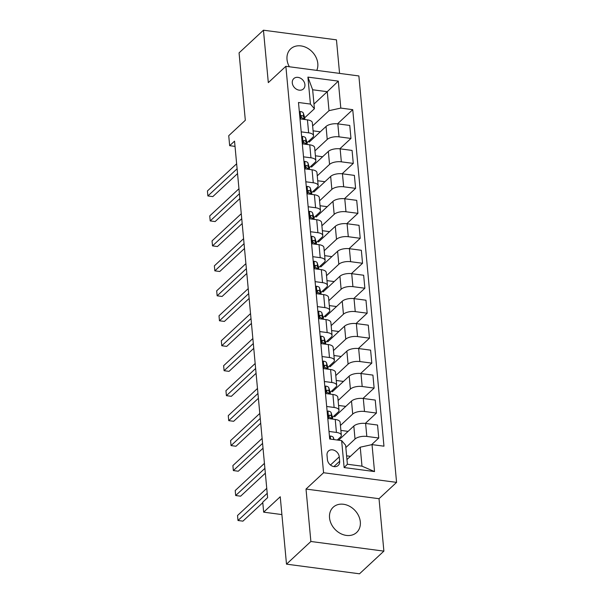 <?xml version="1.0" encoding="UTF-8"?>
<svg xmlns="http://www.w3.org/2000/svg" width="604" height="604" viewBox="0 0 604 604"><rect width="100%" height="100%" fill="white"/><g stroke="black" fill="none" stroke-linecap="round" stroke-linejoin="round"><path stroke-width="0.91" d="M316.768 70.389A17.229 13.749 47.1 0 0 317.802 63.518A17.229 13.749 47.1 0 0 307.089 47.943A17.229 13.749 47.1 0 0 290.675 48.871A17.229 13.749 47.1 0 0 287.013 59.449A17.229 13.749 47.1 0 0 289.361 66.765M329.535 517.809A17.229 13.749 47.1 0 0 340.248 533.385A17.229 13.749 47.1 0 0 356.662 532.464A17.229 13.749 47.1 0 0 360.316 521.879A17.229 13.749 47.1 0 0 349.61 506.295A17.229 13.749 47.1 0 0 333.197 507.224A17.229 13.749 47.1 0 0 329.535 517.809M292.283 82.929A7.067 5.64 47.1 0 0 296.677 89.324A7.067 5.64 47.1 0 0 303.412 88.947A7.067 5.64 47.1 0 0 304.914 84.598A7.067 5.64 47.1 0 0 300.52 78.21A7.067 5.64 47.1 0 0 293.786 78.588A7.067 5.64 47.1 0 0 292.283 82.929M339.569 73.401L336.458 39.849L263.45 30.2L239.063 52.873L245.322 120.279L228.735 135.696L229.663 145.677L235.024 146.387M396.579 482.377L358.874 75.945L285.866 66.304L323.57 472.736L396.579 482.377L379.025 498.7L306.017 489.059L310.879 541.486L383.887 551.127L379.025 498.7M383.887 551.127L359.508 573.8L286.492 564.151L280.241 496.752L263.661 512.162L281.894 514.578M310.879 541.486L286.492 564.151M263.661 512.162L262.74 502.181L267.61 497.643L234.541 141.147L229.663 145.677M339.659 461.245L339.252 456.851A6.848 5.466 47.1 0 0 334.993 450.659A6.848 5.466 47.1 0 0 328.47 451.029A6.848 5.466 47.1 0 0 327.013 455.235L327.421 459.629A6.848 5.466 47.1 0 0 331.679 465.82A6.848 5.466 47.1 0 0 338.202 465.45A6.848 5.466 47.1 0 0 339.659 461.245L333.899 466.598M372.026 444.612L374.525 471.573L344.137 467.556L341.637 440.595L345.631 445.269L347.391 464.242L361.992 466.167L360.233 447.194L372.026 444.612L383.963 446.19L352.744 109.664L337.5 123.835M313.974 104.039L327.255 91.695L312.653 89.77L314.412 108.743L310.418 104.069L298.482 102.491L329.701 439.017L341.637 440.595M310.418 104.069L307.919 77.108L338.308 81.125L340.807 108.086L352.744 109.664M306.017 489.059L323.57 472.736M263.45 30.2L268.312 82.627L285.866 66.304M314.412 108.743L304.71 117.765M301.207 131.861L308.636 132.842A8.833 3.7 -5.3 0 1 313.536 135.658A8.833 3.7 -5.3 0 1 312.63 137.516L307.021 142.725M303.525 156.829L310.954 157.81A8.833 3.7 -5.3 0 1 315.854 160.619A8.833 3.7 -5.3 0 1 314.948 162.476L309.339 167.693M305.835 181.789L313.272 182.77A8.833 3.7 -5.3 0 1 318.165 185.587A8.833 3.7 -5.3 0 1 317.266 187.444L311.656 192.661M308.153 206.757L315.59 207.738A8.833 3.7 -5.3 0 1 320.482 210.547A8.833 3.7 -5.3 0 1 319.576 212.412L313.974 217.621M310.471 231.725L317.9 232.706A8.833 3.7 -5.3 0 1 322.8 235.515A8.833 3.7 -5.3 0 1 321.894 237.372L316.285 242.589M312.789 256.685L320.218 257.666A8.833 3.7 -5.3 0 1 325.118 260.483A8.833 3.7 -5.3 0 1 324.212 262.34L318.602 267.549M315.099 281.653L322.536 282.634A8.833 3.7 -5.3 0 1 327.428 285.443A8.833 3.7 -5.3 0 1 326.53 287.3L320.92 292.517M317.417 306.613L324.854 307.602A8.833 3.7 -5.3 0 1 329.746 310.411A8.833 3.7 -5.3 0 1 328.84 312.268L323.238 317.485M319.735 331.581L327.164 332.562A8.833 3.7 -5.3 0 1 332.064 335.371A8.833 3.7 -5.3 0 1 331.158 337.236L325.548 342.445M322.053 356.549L329.482 357.53A8.833 3.7 -5.3 0 1 334.382 360.339A8.833 3.7 -5.3 0 1 333.476 362.196L327.866 367.413M324.363 381.509L331.8 382.491A8.833 3.7 -5.3 0 1 336.692 385.307A8.833 3.7 -5.3 0 1 335.794 387.164L330.184 392.381M326.681 406.477L334.118 407.458A8.833 3.7 -5.3 0 1 339.01 410.267A8.833 3.7 -5.3 0 1 338.104 412.132L332.502 417.341M328.999 431.445L336.428 432.426A8.833 3.7 -5.3 0 1 341.328 435.235A8.833 3.7 -5.3 0 1 340.422 437.092L337.274 440.022M346.953 459.546L360.233 447.194M345.843 447.556L355.024 439.025A8.833 3.7 -5.3 0 1 366.817 436.435L378.753 438.013L371.551 444.718M338.595 440.195L353.823 426.039A8.833 3.7 -5.3 0 1 365.616 423.457L377.553 425.035L378.753 438.013M340.422 425.48L352.706 414.057A8.833 3.7 -5.3 0 1 364.499 411.475L376.443 413.053L365.292 423.419M334.51 415.469L334.631 416.768L351.505 401.079A8.833 3.7 -5.3 0 1 363.298 398.489L375.235 400.067L376.443 413.053M338.104 400.52L350.396 389.089A8.833 3.7 -5.3 0 1 362.189 386.507L374.125 388.085L362.974 398.451M332.192 390.509L332.313 391.8L349.188 376.111A8.833 3.7 -5.3 0 1 360.981 373.529L372.917 375.107L374.125 388.085M335.794 375.552L348.078 364.129A8.833 3.7 -5.3 0 1 359.871 361.547L371.807 363.117L360.656 373.483M329.882 365.541L330.003 366.832L346.87 351.143A8.833 3.7 -5.3 0 1 358.663 348.561L370.607 350.139L371.807 363.117M333.476 350.584L345.76 339.161A8.833 3.7 -5.3 0 1 357.553 336.579L369.489 338.157L358.346 348.523M327.564 340.573L327.685 341.872L344.559 326.183A8.833 3.7 -5.3 0 1 356.352 323.593L368.289 325.171L369.489 338.157M331.158 325.624L343.442 314.201A8.833 3.7 -5.3 0 1 355.235 311.611L367.179 313.189L356.028 323.555M325.246 315.613L325.367 316.904L342.242 301.215A8.833 3.7 -5.3 0 1 354.035 298.633L365.971 300.211L367.179 313.189M328.84 300.656L341.132 289.233A8.833 3.7 -5.3 0 1 352.925 286.651L364.861 288.229L353.71 298.595M322.929 290.645L323.049 291.936L339.924 276.255A8.833 3.7 -5.3 0 1 351.717 273.665L363.653 275.243L364.861 288.229M326.53 275.688L338.814 264.265A8.833 3.7 -5.3 0 1 350.607 261.683L362.543 263.261L351.392 273.627M320.618 265.684L320.739 266.976L337.606 251.287A8.833 3.7 -5.3 0 1 349.399 248.705L361.343 250.275L362.543 263.261M324.212 250.728L336.496 239.305A8.833 3.7 -5.3 0 1 348.289 236.715L360.226 238.293L349.082 248.659M318.3 240.717L318.421 242.008L335.296 226.319A8.833 3.7 -5.3 0 1 347.089 223.737L359.025 225.315L360.226 238.293M321.894 225.76L334.178 214.337A8.833 3.7 -5.3 0 1 345.979 211.755L357.915 213.333L346.764 223.699M315.983 215.749L316.103 217.047L332.978 201.358A8.833 3.7 -5.3 0 1 344.771 198.769L356.707 200.347L357.915 213.333M319.576 200.8L331.868 189.369A8.833 3.7 -5.3 0 1 343.661 186.787L355.597 188.365L344.446 198.731M313.665 190.788L313.786 192.08L330.66 176.391A8.833 3.7 -5.3 0 1 342.453 173.809L354.389 175.387L355.597 188.365M317.266 175.832L329.55 164.409A8.833 3.7 -5.3 0 1 341.343 161.827L353.28 163.397L342.128 173.771M311.354 165.821L311.475 167.112L328.342 151.423A8.833 3.7 -5.3 0 1 340.143 148.841L352.079 150.419L353.28 163.397M314.948 150.864L327.232 139.441A8.833 3.7 -5.3 0 1 339.025 136.859L350.962 138.437L339.818 148.803M309.037 140.853L309.157 142.151L326.032 126.463A8.833 3.7 -5.3 0 1 337.825 123.873L349.761 125.451L350.962 138.437M312.63 125.904L329.014 110.668L327.255 91.695L338.308 81.125M350.411 456.33L346.613 455.831M327.791 418.459L335.228 419.44A8.833 3.7 -5.3 0 1 340.12 422.256L341.328 435.235M348.093 431.369L340.882 430.41M345.775 406.401L338.565 405.45M325.481 393.491L332.91 394.48A8.833 3.7 -5.3 0 1 337.81 397.289L339.01 410.267M343.465 381.434L336.247 380.482M323.163 368.531L330.592 369.512A8.833 3.7 -5.3 0 1 335.492 372.321L336.692 385.307M341.147 356.473L333.929 355.514M320.845 343.563L328.282 344.544A8.833 3.7 -5.3 0 1 333.174 347.36L334.382 360.339M338.829 331.505L331.619 330.554M318.527 318.602L325.964 319.584A8.833 3.7 -5.3 0 1 330.856 322.393L332.064 335.371M336.511 306.538L329.301 305.586M316.217 293.635L323.646 294.616A8.833 3.7 -5.3 0 1 328.546 297.425L329.746 310.411M334.201 281.577L326.983 280.626M313.899 268.667L321.328 269.648A8.833 3.7 -5.3 0 1 326.228 272.464L327.428 285.443M331.883 256.609L324.665 255.658M311.581 243.706L319.018 244.688A8.833 3.7 -5.3 0 1 323.91 247.497L325.118 260.483M329.565 231.649L322.355 230.69M309.263 218.739L316.7 219.72A8.833 3.7 -5.3 0 1 321.592 222.536L322.8 235.515M327.247 206.681L320.037 205.73M306.953 193.778L314.382 194.76A8.833 3.7 -5.3 0 1 319.282 197.568L320.482 210.547M324.937 181.713L317.719 180.762M304.635 168.81L312.064 169.792A8.833 3.7 -5.3 0 1 316.964 172.601L318.165 185.587M322.619 156.753L315.401 155.794M302.317 143.843L309.754 144.824A8.833 3.7 -5.3 0 1 314.646 147.64L315.854 160.619M340.807 108.086L329.014 110.668M320.301 131.785L313.091 130.834M299.999 118.882L307.436 119.864A8.833 3.7 -5.3 0 1 312.328 122.672L313.536 135.658M347.391 464.242L344.137 467.556M361.992 466.167L374.525 471.573M307.919 77.108L312.653 89.77M329.452 436.375L330.343 436.028A5.851 2.454 -5.3 0 1 333.453 437.674L334.02 439.591M267.21 493.325L237.991 520.497L237.531 515.506L266.749 488.334M262.785 502.687L242.921 521.146L237.991 520.497M327.142 411.407L328.032 411.06A5.851 2.454 -5.3 0 1 331.135 412.706L332.442 417.115A16.897 7.074 -5.3 0 1 332.555 417.689L332.683 419.108M264.899 468.364L235.673 495.529L235.213 490.539L264.431 463.366M332.238 419.048L331.49 416.503A5.851 2.454 174.7 0 0 329.739 415.159C328.455 415.612 328.531 416.405 329.965 417.56A5.851 2.454 -5.3 0 1 331.709 418.897L331.732 418.98M328.78 416.058L329.739 415.159L329.044 415.303M265.345 473.181L240.611 496.186L235.673 495.529M324.824 386.439L325.715 386.092A5.851 2.454 -5.3 0 1 328.818 387.745L330.124 392.147A16.897 7.074 -5.3 0 1 330.237 392.721L330.365 394.14M262.581 443.396L233.355 470.569L232.895 465.571L262.121 438.406M329.391 393.936L329.391 393.936A5.851 2.454 -5.3 0 0 327.647 392.592C326.213 391.445 326.137 390.645 327.421 390.199L326.726 390.335M329.927 394.08L329.172 391.535A5.851 2.454 174.7 0 0 327.421 390.199L326.462 391.09M263.027 448.221L238.293 471.218L233.355 470.569M322.506 361.479L323.397 361.132A5.851 2.454 -5.3 0 1 326.507 362.777L327.806 367.179A16.897 7.074 -5.3 0 1 327.919 367.761L328.055 369.172M260.264 418.429L231.045 445.601L230.577 440.61L259.803 413.438M327.081 368.969L327.081 368.969A5.851 2.454 -5.3 0 0 325.329 367.625C323.895 366.477 323.82 365.677 325.111 365.231L324.408 365.375M327.61 369.119L326.855 366.575A5.851 2.454 174.7 0 0 325.111 365.231L324.144 366.13M260.709 423.253L235.975 446.25L231.045 445.601M320.188 336.511L321.079 336.164A5.851 2.454 -5.3 0 1 324.189 337.81L325.496 342.219A16.897 7.074 -5.3 0 1 325.601 342.793L325.737 344.212M257.946 393.468L228.727 420.641L228.267 415.643L257.485 388.47M325.292 344.152L324.537 341.607A5.851 2.454 174.7 0 0 322.793 340.263C321.509 340.716 321.577 341.517 323.012 342.664A5.851 2.454 -5.3 0 1 324.763 344.001L324.786 344.084M321.834 341.162L322.793 340.263L322.098 340.407M258.399 398.293L233.657 421.29L228.727 420.641M317.878 311.551L318.769 311.196A5.851 2.454 -5.3 0 1 321.872 312.849L323.178 317.251A16.897 7.074 -5.3 0 1 323.291 317.832L323.419 319.244M255.635 368.5L226.409 395.673L225.949 390.682L255.167 363.51M322.981 319.184L322.226 316.639A5.851 2.454 174.7 0 0 320.475 315.303C319.191 315.749 319.267 316.549 320.701 317.696A5.851 2.454 -5.3 0 1 322.445 319.04L322.468 319.123M319.516 316.194L320.475 315.303L319.78 315.439M256.081 373.325L231.347 396.322L226.409 395.673M315.56 286.583L316.451 286.236A5.851 2.454 -5.3 0 1 319.554 287.882L320.86 292.291A16.897 7.074 -5.3 0 1 320.973 292.864L321.101 294.284M253.318 343.54L224.092 370.705L223.631 365.714L252.857 338.542M320.664 294.224L319.909 291.679A5.851 2.454 174.7 0 0 318.165 290.335C316.873 290.781 316.949 291.581 318.383 292.736A5.851 2.454 -5.3 0 1 320.128 294.072L320.158 294.156M317.198 291.234L318.165 290.335L317.462 290.479M253.763 348.357L229.029 371.362L224.092 370.705M313.242 261.615L314.133 261.268A5.851 2.454 -5.3 0 1 317.243 262.921L318.542 267.323A16.897 7.074 -5.3 0 1 318.655 267.897L318.791 269.316M251 318.572L221.781 345.745L221.313 340.747L250.539 313.582M318.346 269.256L317.591 266.711A5.851 2.454 174.7 0 0 315.847 265.367C314.556 265.82 314.631 266.621 316.066 267.768A5.851 2.454 -5.3 0 1 317.817 269.112L317.84 269.188M314.88 266.266L315.847 265.367L315.145 265.511M251.445 323.397L226.711 346.394L221.781 345.745M310.924 236.655L311.815 236.307A5.851 2.454 -5.3 0 1 314.926 237.953L316.232 242.355A16.897 7.074 -5.3 0 1 316.337 242.936L316.473 244.348M248.682 293.604L219.463 320.777L219.003 315.786L248.221 288.614M316.028 244.295L315.273 241.751A5.851 2.454 174.7 0 0 313.529 240.407C312.245 240.853 312.313 241.653 313.748 242.8A5.851 2.454 -5.3 0 1 315.499 244.144L315.522 244.227M312.57 241.298L313.529 240.407L312.834 240.551M249.135 298.429L224.394 321.426L219.463 320.777M308.614 211.687L309.505 211.34A5.851 2.454 -5.3 0 1 312.608 212.986L313.914 217.395A16.897 7.074 -5.3 0 1 314.027 217.969L314.156 219.388M246.372 268.644L217.146 295.809L216.685 290.818L245.903 263.646M313.718 219.328L312.963 216.783A5.851 2.454 174.7 0 0 311.211 215.439C309.928 215.892 310.003 216.685 311.438 217.84A5.851 2.454 -5.3 0 1 313.182 219.177L313.204 219.26M310.252 216.338L311.211 215.439L310.516 215.583M246.817 273.461L222.083 296.466L217.146 295.809M306.296 186.727L307.187 186.372A5.851 2.454 -5.3 0 1 310.29 188.025L311.596 192.427A16.897 7.074 -5.3 0 1 311.709 193.001L311.838 194.42M244.054 243.676L214.835 270.849L214.367 265.851L243.593 238.686M311.4 194.36L310.645 191.815A5.851 2.454 174.7 0 0 308.901 190.479C307.61 190.924 307.685 191.725 309.12 192.872A5.851 2.454 -5.3 0 1 310.864 194.216L310.894 194.292M307.934 191.37L308.901 190.479L308.199 190.615M244.499 248.501L219.765 271.498L214.835 270.849M303.978 161.759L304.869 161.411A5.851 2.454 -5.3 0 1 307.98 163.057L309.278 167.459A16.897 7.074 -5.3 0 1 309.391 168.04L309.527 169.452M241.736 218.708L212.517 245.881L212.049 240.89L241.275 213.718M308.553 169.248L308.553 169.248A5.851 2.454 -5.3 0 0 306.802 167.904C305.367 166.757 305.292 165.957 306.583 165.511L305.881 165.655M309.082 169.399L308.327 166.855A5.851 2.454 174.7 0 0 306.583 165.511L305.616 166.41M242.181 223.533L217.448 246.53L212.517 245.881M301.66 136.791L302.551 136.444A5.851 2.454 -5.3 0 1 305.662 138.09L306.968 142.499A16.897 7.074 -5.3 0 1 307.074 143.072L307.209 144.492M239.418 193.748L210.2 220.921L209.739 215.922L238.958 188.758M306.764 144.431L306.009 141.887A5.851 2.454 174.7 0 0 304.265 140.543C302.981 140.996 303.049 141.797 304.484 142.944A5.851 2.454 -5.3 0 1 306.236 144.288L306.258 144.364M303.306 141.442L304.265 140.543L303.57 140.687M239.871 198.573L215.13 221.57L210.2 220.921M299.35 111.831L300.241 111.476A5.851 2.454 -5.3 0 1 303.344 113.129L304.65 117.531A16.897 7.074 -5.3 0 1 304.763 118.112L304.892 119.524M237.108 168.78L207.882 195.953L207.421 190.962L236.64 163.79M303.918 119.32L303.918 119.32A5.851 2.454 -5.3 0 0 302.174 117.976C300.739 116.829 300.664 116.028 301.947 115.583L301.253 115.719M304.454 119.464L303.699 116.919A5.851 2.454 174.7 0 0 301.947 115.583L300.988 116.474M237.553 173.605L212.819 196.602L207.882 195.953M353.823 426.039L355.024 439.025M351.505 401.079L352.706 414.057M349.188 376.111L350.396 389.089M346.87 351.143L348.078 364.129M344.559 326.183L345.76 339.161M342.242 301.215L343.442 314.201M339.924 276.255L341.132 289.233M337.606 251.287L338.814 264.265M335.296 226.319L336.496 239.305M332.978 201.358L334.178 214.337M330.66 176.391L331.868 189.369M328.342 151.423L329.55 164.409M326.032 126.463L327.232 139.441M365.616 423.457L366.817 436.435M335.228 419.44L336.428 432.426M332.91 394.48L334.118 407.458M363.298 398.489L364.499 411.475M330.592 369.512L331.8 382.491M360.981 373.529L362.189 386.507M328.282 344.544L329.482 357.53M358.663 348.561L359.871 361.547M325.964 319.584L327.164 332.562M356.352 323.593L357.553 336.579M323.646 294.616L324.854 307.602M354.035 298.633L355.235 311.611M321.328 269.648L322.536 282.634M351.717 273.665L352.925 286.651M319.018 244.688L320.218 257.666M349.399 248.705L350.607 261.683M316.7 219.72L317.9 232.706M347.089 223.737L348.289 236.715M314.382 194.76L315.59 207.738M344.771 198.769L345.979 211.755M312.064 169.792L313.272 182.77M342.453 173.809L343.661 186.787M309.754 144.824L310.954 157.81M340.143 148.841L341.343 161.827M307.436 119.864L308.636 132.842M337.825 123.873L339.025 136.859M330.464 465.02L339.252 456.851M330.252 436.058L330.539 439.131M333.453 437.674L333.627 439.538M327.934 411.098L328.629 418.572M332.442 417.115L332.623 419.101M331.135 412.706L331.49 416.503M325.616 386.13L326.311 393.604M330.124 392.147L330.305 394.133M328.818 387.745L329.172 391.535M323.306 361.162L323.993 368.636M327.806 367.179L327.995 369.165M326.507 362.777L326.855 366.575M320.988 336.202L321.683 343.676M325.496 342.219L325.677 344.204M324.189 337.81L324.537 341.607M318.67 311.234L319.365 318.708M323.178 317.251L323.359 319.237M321.872 312.849L322.226 316.639M316.353 286.273L317.047 293.748M320.86 292.291L321.041 294.276M319.554 287.882L319.909 291.679M314.042 261.305L314.729 268.78M318.542 267.323L318.731 269.308M317.243 262.921L317.591 266.711M311.724 236.338L312.419 243.812M316.232 242.355L316.413 244.341M314.926 237.953L315.273 241.751M309.407 211.377L310.101 218.852M313.914 217.395L314.095 219.38M312.608 212.986L312.963 216.783M307.089 186.41L307.783 193.884M311.596 192.427L311.777 194.412M310.29 188.025L310.645 191.815M304.778 161.449L305.465 168.924M309.278 167.459L309.467 169.445M307.98 163.057L308.327 166.855M302.461 136.481L303.155 143.956M306.968 142.499L307.149 144.484M305.662 138.09L306.009 141.887M300.143 111.513L300.837 118.988M304.65 117.531L304.831 119.517M303.344 113.129L303.699 116.919"/></g></svg>
